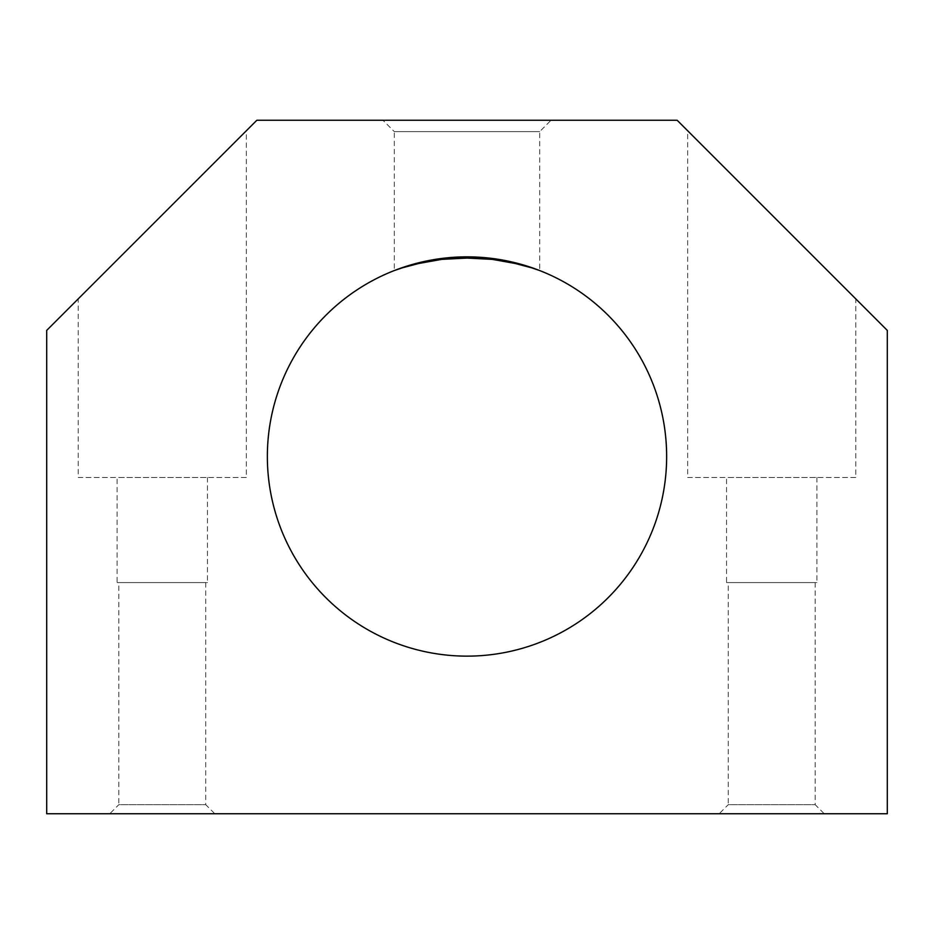<?xml version="1.0" encoding="UTF-8"?>
<svg xmlns="http://www.w3.org/2000/svg" width="934" height="934" viewBox="0 0 934 934"><rect width="100%" height="100%" fill="white"/><g stroke="black" fill="none" stroke-linecap="round" stroke-linejoin="round"><path stroke-width="0.7" stroke-dasharray="4.67 3.5" d="M267.358 456.493A199.642 199.642 0 0 0 467 656.135A199.642 199.642 0 0 0 666.643 456.493A199.642 199.642 0 0 0 467 256.85A199.642 199.642 0 0 0 267.358 456.493M855.778 477.507L687.658 477.507L687.658 130.76L855.778 298.88L855.778 477.507L687.658 477.507M816.9 477.507L816.9 582.582L726.535 582.582L726.535 477.507L816.9 477.507L726.535 477.507M815.16 582.582L815.16 804.653L728.275 804.653L728.275 582.582L815.16 582.582L728.275 582.582M824.255 813.747L719.18 813.747L728.275 804.653L815.16 804.653L824.255 813.747L719.18 813.747M246.343 477.507L78.222 477.507L78.222 298.88L246.343 130.76L246.343 477.507L78.222 477.507M207.465 477.507L207.465 582.582L117.1 582.582L117.1 477.507L207.465 477.507L117.1 477.507M205.725 582.582L205.725 804.653L118.84 804.653L118.84 582.582L205.725 582.582L118.84 582.582M214.82 813.747L109.745 813.747L118.84 804.653L205.725 804.653L214.82 813.747L109.745 813.747M399.892 268.467L394.311 270.556L394.311 131.624L539.689 131.624L394.311 131.624L382.94 120.252L551.06 120.252L539.689 131.624L539.689 270.556L534.108 268.467M551.06 120.252L382.94 120.252M117.1 582.582L207.465 582.582M246.343 130.76L78.222 298.88M726.535 582.582L816.9 582.582M855.778 298.88L687.658 130.76M46.7 330.402L46.7 813.747L887.3 813.747L887.3 330.402L677.15 120.252L256.85 120.252L46.7 330.402"/><path stroke-width="1.4" d="M267.358 456.493A199.642 199.642 0 0 0 467 656.135A199.642 199.642 0 0 0 666.643 456.493A199.642 199.642 0 0 0 467 256.85A199.642 199.642 0 0 0 267.358 456.493M539.689 270.556L523.052 264.882L481.08 257.352L432.524 259.85L399.892 268.467M394.311 270.556L410.948 264.882L452.92 257.352L501.476 259.85L534.108 268.467M46.7 813.747L46.7 330.402L256.85 120.252L677.15 120.252L887.3 330.402L887.3 813.747L46.7 813.747"/></g></svg>
